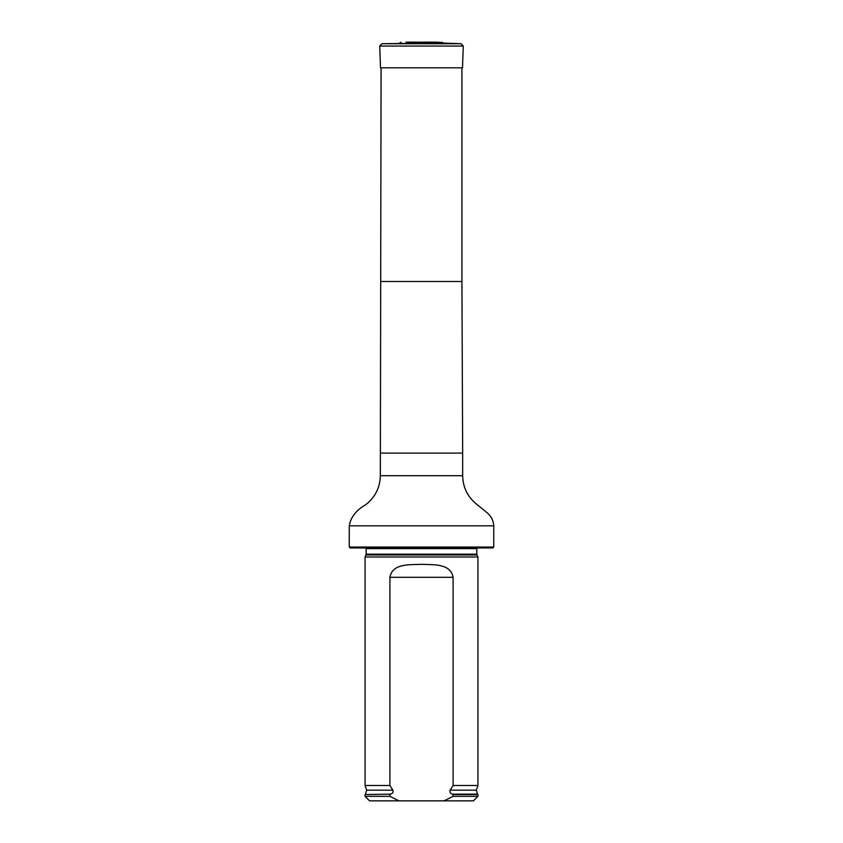 <?xml version="1.0" encoding="UTF-8"?>
<svg xmlns="http://www.w3.org/2000/svg" width="843" height="843" viewBox="0 0 843 843"><rect width="100%" height="100%" fill="white"/><g stroke="black" fill="none" stroke-linecap="round" stroke-linejoin="round"><path stroke-width="1.26" d="M349.244 547.044L493.756 547.044L492.849 547.95L350.151 547.95L349.244 547.044L349.244 525.821C350.73 517.212 356.199 510.194 365.63 504.788C375.114 497.402 380.024 487.707 380.341 475.694L381.078 67.83M366.01 554.957L476.99 554.957L477.939 556.981L365.061 556.981L366.178 554.188L366.052 547.95M398.929 800.85L389.898 796.329L365.061 796.329L369.582 800.85L473.418 800.85L477.939 796.329L477.939 794.527L453.102 794.527L453.102 796.329L477.939 796.329M453.102 796.329L444.071 800.85M365.061 796.329L365.061 794.527L390.741 794.148C392.785 793.379 393.491 792.051 392.87 790.165L389.898 785.497L389.898 577.307C392.448 563.208 409.698 564.873 421.489 564.325C433.27 564.873 450.541 563.198 453.102 577.307L453.102 785.497L450.13 790.165C449.498 792.051 450.215 793.379 452.259 794.148L453.102 794.527M389.898 796.329L389.898 794.527M389.898 785.497L365.061 785.497L365.061 556.981M450.13 790.165L476.327 790.165L477.939 785.497L453.102 785.497M477.939 785.497L477.939 556.981M441.943 42.329L406.02 42.15L441.943 42.329L443.566 43.098L381.911 43.71L461.089 43.71L463.271 46.049L379.729 46.049L381.911 43.71M379.729 46.049L380.488 67.83L462.512 67.83L463.271 46.049M381.078 281.499L461.922 281.499L461.922 67.83M380.341 453.113L462.659 453.113L461.922 281.499M380.341 475.694L462.659 475.694L462.659 453.113M349.244 525.821L493.756 525.821C493.461 520.942 491.501 516.801 487.876 513.398L476.99 504.504C467.717 497.138 462.944 487.539 462.659 475.694M476.99 554.957L476.822 554.188L366.178 554.188M476.822 554.188L476.822 548.624L366.178 548.624M390.741 794.148L365.061 794.527M476.327 790.165L477.465 794.148L452.259 794.148M392.87 790.165L366.673 790.165L365.535 794.148M453.102 577.307L389.898 577.307M493.756 547.044L493.756 525.821M476.822 548.624L476.948 547.95M366.673 790.165L365.061 785.497M401.057 42.329L399.434 43.098M406.8 42.192L406.02 42.15M436.2 42.192L406.178 42.15M436.98 42.15L421.5 42.15M443.566 43.098L461.089 43.71"/></g></svg>
